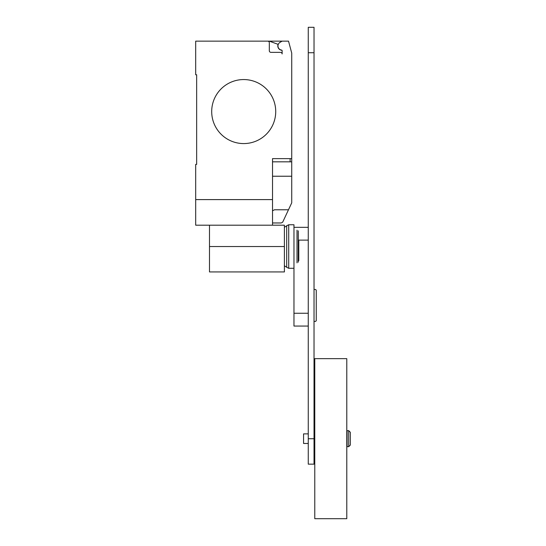 <?xml version="1.0" encoding="UTF-8"?>
<svg xmlns="http://www.w3.org/2000/svg" width="546" height="546" viewBox="0 0 546 546"><rect width="100%" height="100%" fill="white"/><g stroke="black" fill="none" stroke-linecap="round" stroke-linejoin="round"><path stroke-width="0.82" d="M347.106 438.677L347.106 430.671L348.703 430.671L348.703 446.676L347.106 446.676L347.106 438.677M348.703 446.676L350.307 445.079L350.307 432.275L348.703 430.671M308.265 443.475L303.569 443.475L303.569 433.872L308.265 433.872M314.776 438.677L314.776 358.654L346.785 358.654L346.785 518.7L314.776 518.7L314.776 438.677M314.025 289.482L315.574 289.482L316.25 290.151L316.25 320.741L315.574 321.41L314.025 321.41M308.265 313.254L293.966 313.254L293.966 246.526L293.966 268.291L288.718 268.291L288.718 224.761L293.966 224.761L293.966 246.526M293.966 313.254L293.966 326.058L308.265 326.058M314.025 464.161L314.025 27.3L308.265 27.3L308.265 464.161L314.025 464.161M298.798 240.124L298.798 260.674M298.287 230.856L298.287 262.196M297.017 230.2L297.017 262.851M284.398 227.3L286.684 225.778L286.684 267.274L288.718 268.291M209.493 225.205L209.493 271.942L284.398 271.942L284.398 225.205L195.693 225.205L195.693 164.387L196.656 164.387L196.656 74.761L195.693 74.761L195.693 41.148L288.527 41.148L291.728 53.092L291.728 161.828L272.522 161.828M275.723 111.568A32.009 32.009 0 0 1 243.714 143.578A32.009 32.009 0 0 1 211.698 111.568A32.009 32.009 0 0 0 243.714 143.578A32.009 32.009 0 0 0 275.723 111.568A32.009 32.009 0 0 0 243.714 79.559A32.009 32.009 0 0 0 211.698 111.568A32.009 32.009 0 0 1 243.714 79.559A32.009 32.009 0 0 1 275.723 111.568M272.522 225.205L272.522 199.597L195.693 199.597M272.522 222.966L281.163 222.966L282.671 222.208L291.728 202.839L291.728 161.828M272.522 210.804L274.481 209.773L288.493 209.773M272.522 199.597L272.522 158.627L291.728 158.627M196.656 164.387L196.656 74.761M269.321 42.752A1.604 1.604 0 0 0 267.717 41.148A1.604 1.604 0 0 1 269.321 42.752L269.321 50.751A1.604 1.604 0 0 0 270.918 52.355L280.521 52.355A1.604 1.604 0 0 1 282.125 53.952L282.125 50.71A0.642 0.642 0 0 0 281.565 50.075A4.163 4.163 0 0 1 280.043 42.342L282.125 41.148M280.043 42.342A4.163 4.163 0 0 0 281.565 50.075M282.125 53.952A1.604 1.604 0 0 0 280.521 52.355M269.315 41.148L278.112 44.349A4.32 4.32 0 0 0 281.948 50.266M272.522 176.228L291.728 176.228L291.728 184.739M298.287 240.124L308.265 240.124M308.265 438.731L314.025 438.731M308.265 52.73L314.025 52.73M209.493 246.526L284.398 246.526M290.124 161.828L290.124 158.627M314.776 433.872L314.025 433.872M314.776 443.475L314.025 443.475M293.966 227.32L308.265 227.32M286.684 225.778L288.718 224.761M284.398 265.752L286.684 267.274"/></g></svg>
